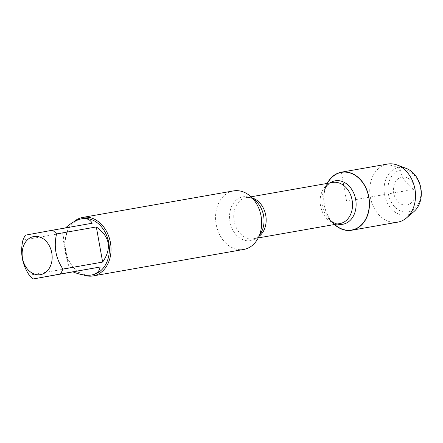 <?xml version="1.0" encoding="UTF-8"?>
<svg xmlns="http://www.w3.org/2000/svg" width="443" height="443" viewBox="0 0 443 443"><rect width="100%" height="100%" fill="white"/><g stroke="black" fill="none" stroke-linecap="round" stroke-linejoin="round"><path stroke-width="0.33" stroke-dasharray="2.21 1.66" d="M233.467 190.916A29.709 22.826 -100 0 0 216.129 224.13A29.709 22.826 -100 0 0 243.755 249.442M334.664 224.485A29.282 22.499 80 0 1 334.127 223.986A29.282 22.499 80 0 1 327.1 184.028A29.282 22.499 80 0 1 327.438 183.374M83.129 274.848A29.709 22.826 80 0 1 65.503 250.672A29.709 22.826 80 0 1 73.726 221.877M65.503 227.923L92.222 223.228M65.243 228.156L25.506 235.144M62.696 233.096C63.764 245.034 65.874 256.746 69.019 268.231L62.696 233.096L22.958 240.078M69.019 268.231L29.282 275.214M92.161 274.881A28.524 21.912 80 0 1 65.642 250.583A28.524 21.912 80 0 1 82.287 218.698M334.448 224.523A29.487 22.654 80 0 1 327.222 183.413M397.736 222.142A29.487 22.654 80 0 1 370.32 197.024A29.487 22.654 80 0 1 387.525 164.065M413.978 211.538A23.988 18.434 80 0 1 406.945 214.949A23.988 18.434 80 0 1 384.075 189.521A23.988 18.434 80 0 1 406.414 168.501M408.191 211.931A21.236 16.319 -100 0 0 416.453 178.036A21.236 16.319 -100 0 0 388.649 183.12A21.236 16.319 -100 0 0 408.191 211.931M406.951 205.026A14.22 10.925 -100 0 0 412.477 182.333A14.22 10.925 -100 0 0 393.866 185.733A14.22 10.925 -100 0 0 406.951 205.026M387.409 164.087L341.37 172.177L346.592 201.2L413.397 189.454C408.933 183.219 401.065 180.151 400.671 170.129C396.784 165.532 391.806 166.236 387.409 164.087M251.009 196.808L246.358 197.622C248.584 196.847 251.69 197.943 255.666 200.912A22.222 17.072 -100 0 0 242.853 196.869A22.222 17.072 -100 0 0 229.995 221.81A22.222 17.072 -100 0 0 250.727 240.615A22.222 17.072 -100 0 0 261.215 232.475C258.49 236.617 255.943 238.705 253.584 238.738A20.871 16.037 80 0 1 234.186 221.013A20.871 16.037 80 0 1 246.275 197.639A20.871 16.037 80 0 1 246.358 197.622A20.871 16.037 80 0 1 252.416 198.043M259.133 236.28A20.871 16.037 80 0 1 253.584 238.738L258.236 237.919M332.627 182.461A20.871 16.037 -100 0 0 320.544 205.834A20.871 16.037 -100 0 0 339.936 223.56C337.367 224.435 333.928 223.145 329.62 219.689A22.05 16.939 80 0 1 324.326 189.598A22.05 16.939 80 0 1 330.007 182.92M337.234 224.036A22.05 16.939 80 0 1 329.62 219.689L334.127 223.986M332.71 182.444L332.654 182.455C329.996 182.499 327.222 184.881 324.326 189.598L327.1 184.028"/><path stroke-width="0.66" d="M93.119 275.917L243.755 249.442A29.709 22.826 -100 0 0 243.871 249.42A29.709 22.826 -100 0 0 257.898 238.539A29.709 22.826 -100 0 0 250.483 196.343A29.709 22.826 -100 0 0 233.467 190.916L82.83 217.397A29.709 22.826 80 0 1 110.44 242.631A29.709 22.826 80 0 1 93.235 275.9A29.709 22.826 80 0 1 93.119 275.917A29.709 22.826 80 0 1 83.129 274.848M327.438 183.374A29.282 22.499 80 0 1 341.409 172.377A29.282 22.499 80 0 1 369.025 208.448A29.282 22.499 80 0 1 334.664 224.485M73.726 221.877A29.709 22.826 80 0 1 82.714 217.413A29.709 22.826 80 0 1 82.83 217.397M40.579 274.632A19.348 14.863 -100 0 0 49.81 246.751A19.348 14.863 -100 0 0 25.329 242.41A19.348 14.863 -100 0 0 24.492 264.427A19.348 14.863 -100 0 0 40.579 274.632M102.649 262.084C112.024 248.307 109.914 236.595 96.325 226.949L102.649 262.084L62.912 269.067C55.718 258.241 53.609 246.529 56.588 233.932A28.524 21.912 -100 0 0 52.484 230.21L25.506 235.144A28.524 21.912 -100 0 0 22.958 240.078C19.985 252.676 22.089 264.388 29.282 275.214A28.524 21.912 -100 0 0 33.386 278.935L60.364 274.001A28.524 21.912 -100 0 0 62.912 269.067M96.325 226.949L56.588 233.932M52.484 230.21L92.222 223.228C90.145 219.479 86.634 218.006 81.689 218.803C76.683 219.756 71.284 222.796 65.503 227.923M73.123 271.952C80.344 274.793 86.49 275.806 91.563 274.987L91.679 274.965C96.652 273.984 99.459 271.332 100.101 267.018L33.386 278.935M100.101 267.018L60.364 274.001M81.689 218.803L82.287 218.698A28.524 21.912 80 0 1 108.795 242.919A28.524 21.912 80 0 1 92.271 274.859A28.524 21.912 80 0 1 92.161 274.881L91.563 274.987M327.222 183.413A29.487 22.654 80 0 1 341.37 172.177A29.487 22.654 80 0 1 341.487 172.155A29.487 22.654 80 0 1 368.892 197.201A29.487 22.654 80 0 1 351.814 230.216A29.487 22.654 80 0 1 351.698 230.238A29.487 22.654 80 0 1 334.448 224.523M341.487 172.155L387.525 164.065A29.487 22.654 80 0 1 397.199 165.04A29.487 22.654 80 0 1 414.941 189.183A29.487 22.654 80 0 1 406.497 217.928A29.487 22.654 80 0 1 397.853 222.126A29.487 22.654 80 0 1 397.736 222.142L351.698 230.238M397.199 165.04L406.414 168.501A23.988 18.434 80 0 1 420.85 188.142A23.988 18.434 80 0 1 413.978 211.538L406.497 217.928M257.898 238.539L261.215 232.475A22.222 17.072 -100 0 0 255.666 200.912L250.483 196.343M252.416 198.043A20.871 16.037 80 0 1 265.761 215.403A20.871 16.037 80 0 1 259.133 236.28M258.236 237.919L339.936 223.56A20.871 16.037 -100 0 0 352.119 200.225A20.871 16.037 -100 0 0 332.71 182.444A20.871 16.037 -100 0 0 332.627 182.461M330.007 182.92A22.05 16.939 80 0 1 335.102 180.827A22.05 16.939 80 0 1 356.089 203.132A22.05 16.939 80 0 1 337.234 224.036M251.009 196.808L332.71 182.444"/></g></svg>
